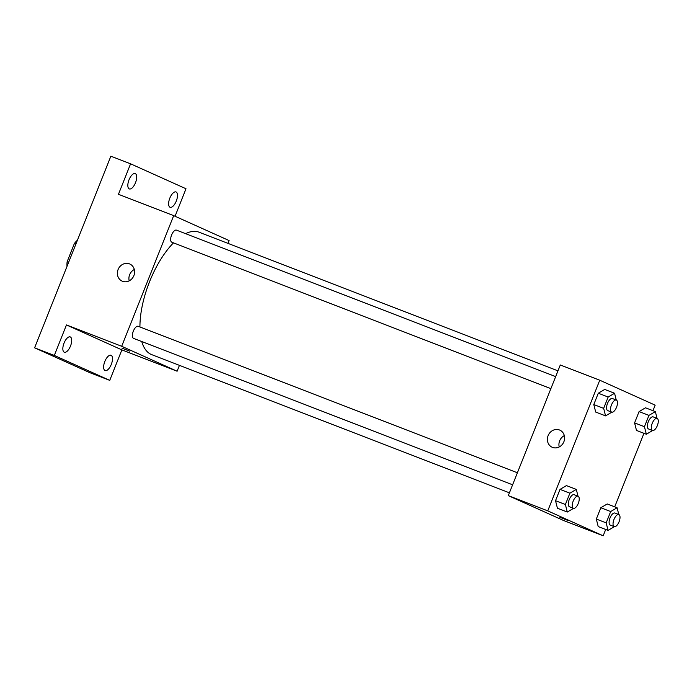 <?xml version="1.0" encoding="UTF-8"?>
<svg xmlns="http://www.w3.org/2000/svg" width="692" height="692" viewBox="0 0 692 692"><rect width="100%" height="100%" fill="white"/><g stroke="black" fill="none" stroke-linecap="round" stroke-linejoin="round"><path stroke-width="1.04" d="M68.603 262.363L67.115 261.792L74.407 243.463A18.156 7.837 111.1 0 1 77.4 240.262M67.115 261.792A18.156 7.837 111.1 0 0 67.037 266.299M75.895 244.034L74.407 243.463M179.444 365.35L177.109 371.223L121.879 349.884L109.743 380.366L90.021 372.754L34.6 347.817L110.858 156.193L130.58 163.814L186.001 188.752L175.059 216.25M177.109 371.223L121.688 346.285L173.683 215.636L229.104 240.565L227.979 243.376M111.3 364.381A8.217 3.546 -68.9 0 1 105.106 370.583A8.217 3.546 -68.9 0 1 104.829 361.466A8.217 3.546 -68.9 0 1 111.023 355.264A8.217 3.546 -68.9 0 1 111.3 364.381M70.506 346.026A8.217 3.546 -68.9 0 1 64.313 352.237A8.217 3.546 -68.9 0 1 64.036 343.12A8.217 3.546 -68.9 0 1 70.229 336.909A8.217 3.546 -68.9 0 1 70.506 346.026M121.879 349.884L66.458 324.946L54.322 355.437L34.6 347.817M109.743 380.366L54.322 355.437M121.688 346.285L66.458 324.946M173.683 215.636L118.453 194.296L130.58 163.814M122.519 281.289A9.377 8.46 114.2 0 1 122.138 281.125A9.377 8.46 114.2 0 1 118.271 269.11A9.377 8.46 114.2 0 1 129.837 264.024A9.377 8.46 114.2 0 1 133.79 275.84A9.377 8.46 114.2 0 1 122.519 281.289M135.502 182.714A8.217 3.546 -68.9 0 1 129.3 188.916A8.217 3.546 -68.9 0 1 129.023 179.799A8.217 3.546 -68.9 0 1 135.225 173.597A8.217 3.546 -68.9 0 1 135.502 182.714M176.287 201.069A8.217 3.546 -68.9 0 1 170.094 207.271A8.217 3.546 -68.9 0 1 169.817 198.154A8.217 3.546 -68.9 0 1 176.01 191.952A8.217 3.546 -68.9 0 1 176.287 201.069M141.756 341.537A65.636 28.329 111.1 0 0 151.133 354.399A65.636 28.329 111.1 0 0 151.738 354.65L509.424 492.825M557.96 370.851L199.045 232.201A65.636 28.329 111.1 0 0 185.586 233.662M173.493 242.857A65.636 28.329 111.1 0 0 139.931 326.961M555.667 376.621L176.46 230.133A6.47 2.794 111.1 0 0 171.555 235.09A6.47 2.794 111.1 0 0 171.737 242.183A6.47 2.794 111.1 0 0 171.798 242.209L550.884 388.644M512.616 484.798L133.539 338.362A6.47 2.794 -68.9 0 1 133.262 331.321A6.47 2.794 -68.9 0 1 138.201 326.295A6.47 2.794 -68.9 0 1 138.262 326.321M129.179 350.939L121.913 348.093L129.179 350.939M129.542 351.121L121.913 348.093M129.205 280.848A9.377 8.46 114.2 0 1 134.309 269.499M605.699 529.475L603.173 535.807L563.721 520.566L508.3 495.628L560.295 364.978L599.748 380.219L655.168 405.157L652.963 410.685M643.958 433.313L614.704 506.847M611.832 412.173L605.561 415.883L595.7 412.069L593.788 404.543L598.295 393.229L604.704 389.44L614.565 393.255L616.278 400.037M614.358 526.69L608.078 530.392L598.217 526.586L596.314 519.061L600.82 507.746L607.221 503.958L617.082 507.764L618.804 514.545M603.173 535.807L547.753 510.869L599.748 380.219M652.617 430.528L646.345 434.239L636.484 430.424L634.581 422.898L639.079 411.584L645.489 407.796L655.35 411.61L657.071 418.383M573.564 508.335L567.293 512.045L557.432 508.231L555.52 500.705L560.027 489.391L566.437 485.602L576.298 489.408L578.01 496.19M547.753 510.869L508.3 495.628M552.527 447.395A9.377 8.46 114.2 0 1 552.147 447.24A9.377 8.46 114.2 0 1 548.289 435.216A9.377 8.46 114.2 0 1 559.845 430.139A9.377 8.46 114.2 0 1 563.798 441.946A9.377 8.46 114.2 0 1 552.527 447.395M567.077 520.099L559.819 517.253L567.077 520.099M567.44 520.28L559.819 517.253M559.214 446.954A9.377 8.46 114.2 0 1 564.317 435.614M567.293 512.045L565.39 504.511L569.888 493.197L576.298 489.408M578.071 496.216L574.126 494.693A6.47 2.794 111.1 0 0 569.222 499.65A6.47 2.794 111.1 0 0 569.404 506.734A6.47 2.794 111.1 0 0 569.464 506.76L573.409 508.283A6.47 2.794 111.1 0 0 578.348 503.257A6.47 2.794 111.1 0 0 578.071 496.216A6.47 2.794 111.1 0 0 573.166 501.172A6.47 2.794 111.1 0 0 573.348 508.257A6.47 2.794 111.1 0 0 573.409 508.283M557.432 508.231L555.52 500.705L560.027 489.391L566.437 485.602M565.39 504.511L555.52 500.705M569.888 493.197L560.027 489.391M605.561 415.883L603.658 408.358L608.156 397.044L614.565 393.255M616.338 400.054L612.394 398.531A6.47 2.794 111.1 0 0 607.481 403.488A6.47 2.794 111.1 0 0 607.671 410.581A6.47 2.794 111.1 0 0 607.732 410.607L611.676 412.129A6.47 2.794 111.1 0 0 616.607 407.095A6.47 2.794 111.1 0 0 616.338 400.054A6.47 2.794 111.1 0 0 611.425 405.019A6.47 2.794 111.1 0 0 611.616 412.103A6.47 2.794 111.1 0 0 611.676 412.129M595.7 412.069L593.788 404.543L598.295 393.229L604.704 389.44M603.658 408.358L593.788 404.543M608.156 397.044L598.295 393.229M608.078 530.392L606.175 522.867L610.681 511.552L617.082 507.764M618.864 514.571L614.911 513.049A6.47 2.794 111.1 0 0 610.007 518.005A6.47 2.794 111.1 0 0 610.188 525.09A6.47 2.794 111.1 0 0 610.249 525.116L614.202 526.638A6.47 2.794 111.1 0 0 619.132 521.612A6.47 2.794 111.1 0 0 618.864 514.571A6.47 2.794 111.1 0 0 613.951 519.528A6.47 2.794 111.1 0 0 614.141 526.612A6.47 2.794 111.1 0 0 614.202 526.638M598.217 526.586L596.314 519.061L600.82 507.746L607.221 503.958M606.175 522.867L596.314 519.061M610.681 511.552L600.82 507.746M646.345 434.239L644.442 426.704L648.949 415.39L655.35 411.61M657.123 418.409L653.179 416.887A6.47 2.794 111.1 0 0 648.274 421.843A6.47 2.794 111.1 0 0 648.456 428.928A6.47 2.794 111.1 0 0 648.516 428.953L652.461 430.476A6.47 2.794 111.1 0 0 657.4 425.45A6.47 2.794 111.1 0 0 657.123 418.409A6.47 2.794 111.1 0 0 652.219 423.366A6.47 2.794 111.1 0 0 652.4 430.459A6.47 2.794 111.1 0 0 652.461 430.476M636.484 430.424L634.581 422.898L639.079 411.584L645.489 407.796M644.442 426.704L634.581 422.898M648.949 415.39L639.079 411.584M138.201 326.295L517.4 472.774"/></g></svg>
